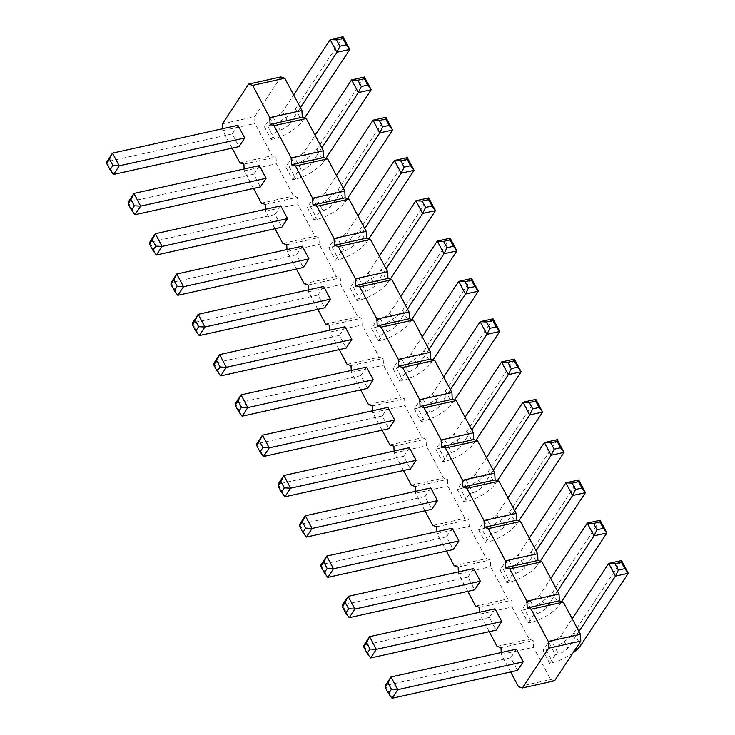 <?xml version="1.0" encoding="UTF-8"?>
<svg xmlns="http://www.w3.org/2000/svg" width="735" height="735" viewBox="0 0 735 735"><rect width="100%" height="100%" fill="white"/><g stroke="black" fill="none" stroke-linecap="round" stroke-linejoin="round"><path stroke-width="0.55" stroke-dasharray="3.67 2.76" d="M500.985 647.664L533.151 640.525L529.2 639.229L512.065 607L511.725 600.229L507.775 598.933L490.64 566.703L490.3 559.941L486.359 558.646L469.215 526.407L468.875 519.645L464.933 518.35L447.79 486.111L447.45 479.349L443.508 478.053L426.364 445.823L426.024 439.061L422.083 437.766L404.939 405.527L404.599 398.765L400.658 397.47L383.514 365.231L383.174 358.469L379.232 357.173L362.089 324.943L361.749 318.172L357.807 316.877L340.663 284.647L340.333 277.885L336.382 276.59L319.247 244.351L318.907 237.589L314.957 236.293L297.822 204.064L297.482 197.292L293.531 195.997L276.397 163.767L276.057 157.005L272.106 155.71L254.971 123.471L254.632 116.709L280.844 76.964M497.035 646.368L529.2 639.229M232.122 148.139L222.806 130.609L222.705 128.689M253.547 188.426L244.222 170.897L244.13 168.976M274.973 228.723L265.647 211.193L265.555 209.273M296.398 269.019L287.073 251.489L286.981 249.569M317.823 309.306L308.498 291.777L308.406 289.856M339.248 349.603L329.923 332.073L329.831 330.153M360.674 389.899L351.348 372.369L351.256 370.449M382.099 430.195L372.774 412.666L372.673 410.746M403.515 470.483L394.199 452.953L394.098 451.033M424.94 510.779L415.624 493.249L415.523 491.329M446.365 551.075L437.049 533.546L436.948 531.625M467.791 591.363L458.475 573.833L458.374 571.913M489.216 631.659L479.9 614.129L479.799 612.209M510.641 671.955L501.325 654.426L501.224 652.505M430.756 487.948L425.078 496.566L431.831 509.254M452.181 528.245L446.503 536.853L453.247 549.55M495.032 608.828L489.354 617.446L496.097 630.134M473.606 568.541L467.929 577.15L474.672 589.837M387.915 407.365L382.228 415.973L388.98 428.661M409.331 447.661L403.653 456.27L410.406 468.958M280.788 205.892L275.111 214.51L281.854 227.198M302.214 246.188L296.536 254.797L303.279 267.494M323.639 286.485L317.952 295.093L324.705 307.781M366.489 367.068L360.802 375.677L367.555 388.374M345.064 326.772L339.377 335.39L346.13 348.078M259.363 165.605L253.685 174.213L260.429 186.901M516.457 649.124L510.779 657.733L517.523 670.43M237.938 125.308L232.26 133.917L239.004 146.614M501.325 654.426L533.491 647.287L533.151 640.525M479.9 614.129L512.065 607M554.576 680.821L550.625 679.526L533.491 647.287M535.861 399.39L488.288 471.521A25.201 9.794 -28 0 1 460.459 488.711L467.212 501.408L463.996 502.115L457.243 489.427L462.931 480.819L469.674 493.507L472.89 492.79A10.106 3.932 152 0 0 482.169 487.057L493.231 470.281M463.996 502.115L469.674 493.507M557.286 439.686L509.713 511.808A25.201 9.794 -28 0 1 481.884 529.007L488.637 541.695L485.422 542.412L478.669 529.724L484.356 521.106L491.099 533.803L494.315 533.086A10.106 3.932 152 0 0 503.594 527.353L514.656 510.577M485.422 542.412L491.099 533.803M600.137 520.279L552.555 592.401A25.201 9.794 -28 0 1 524.735 609.6L531.488 622.288L528.272 623.004L521.519 610.307L527.197 601.699L533.95 614.386L537.166 613.679A10.106 3.932 152 0 0 546.436 607.946L557.507 591.161M528.272 623.004L533.95 614.386M540.225 561.237L537.882 564.792A25.201 9.794 -28 0 1 510.062 581.991L506.847 582.708L500.094 570.02L505.772 561.402L512.525 574.09L515.74 573.383A10.106 3.932 152 0 0 525.01 567.65L536.081 550.873M506.847 582.708L512.525 574.09M493.01 318.806L445.438 390.928A25.201 9.794 -28 0 1 417.618 408.127L424.361 420.815L421.146 421.532L414.393 408.844L420.08 400.226L426.824 412.923L430.039 412.206A10.106 3.932 152 0 0 439.319 406.473L450.38 389.697M421.146 421.532L426.824 412.923M514.436 359.103L466.863 431.224A25.201 9.794 -28 0 1 439.043 448.423L445.787 461.111L442.571 461.828L435.818 449.131L441.505 440.522L448.249 453.21L451.465 452.503A10.106 3.932 152 0 0 460.744 446.77L471.806 429.984M442.571 461.828L448.249 453.21M347.407 198.597L345.064 202.153A25.201 9.794 -28 0 1 317.235 219.352L314.02 220.059L307.276 207.371L312.954 198.762L319.707 211.45L322.922 210.734A10.106 3.932 152 0 0 332.192 205.01L343.263 188.224M314.02 220.059L319.707 211.45M368.832 238.893L366.489 242.449A25.201 9.794 -28 0 1 338.66 259.648L335.445 260.355L328.701 247.667L334.379 239.059L341.132 251.747L344.347 251.03A10.106 3.932 152 0 0 353.618 245.297L364.689 228.521M335.445 260.355L341.132 251.747M390.257 279.181L387.905 282.736A25.201 9.794 -28 0 1 360.086 299.935L356.87 300.652L350.126 287.964L355.804 279.346L362.548 292.043L365.773 291.326A10.106 3.932 152 0 0 375.043 285.593L386.114 268.817M356.87 300.652L362.548 292.043M433.108 359.773L430.756 363.329A25.201 9.794 -28 0 1 402.936 380.528L399.721 381.235L392.977 368.547L398.655 359.939L405.398 372.627L408.614 371.91A10.106 3.932 152 0 0 417.893 366.177L428.964 349.401M399.721 381.235L405.398 372.627M450.16 238.223L402.587 310.345A25.201 9.794 -28 0 1 374.767 327.544L381.511 340.231L378.295 340.948L371.552 328.251L377.23 319.642L383.973 332.33L387.198 331.623A10.106 3.932 152 0 0 396.468 325.89L407.539 309.104M378.295 340.948L383.973 332.33M325.982 158.301L323.639 161.856A25.201 9.794 -28 0 1 295.819 179.055L292.594 179.772L285.851 167.075L291.529 158.466L298.281 171.154L301.497 170.447A10.106 3.932 152 0 0 310.767 164.713L321.838 147.928M292.594 179.772L298.281 171.154M573.144 652.671A25.201 9.794 -28 0 1 552.913 662.584L549.688 663.292L542.945 650.604L548.622 641.995L555.375 654.683L558.591 653.966A10.106 3.932 152 0 0 567.861 648.233L578.932 631.457M549.688 663.292L555.375 654.683M304.556 118.004L302.214 121.56A25.201 9.794 -28 0 1 274.394 138.759L271.169 139.475L264.425 126.787L270.103 118.17L276.856 130.867L280.072 130.15A10.106 3.932 152 0 0 289.342 124.417L300.413 107.641M271.169 139.475L276.856 130.867M222.466 123.838L254.632 116.709M222.806 130.609L254.971 123.471M239.941 162.839L272.106 155.71M243.891 164.135L276.057 157.005M244.222 170.897L276.397 163.767M261.366 203.136L293.531 195.997M265.307 204.431L297.482 197.292M265.647 211.193L297.822 204.064M282.791 243.432L314.957 236.293M286.733 244.727L318.907 237.589M287.073 251.489L319.247 244.351M304.216 283.719L336.382 276.59M308.158 285.015L340.333 277.885M308.498 291.777L340.663 284.647M325.642 324.016L357.807 316.877M329.583 325.311L361.749 318.172M329.923 332.073L362.089 324.943M347.067 364.312L379.232 357.173M351.008 365.607L383.174 358.469M351.348 372.369L383.514 365.231M368.492 404.599L400.658 397.47M372.434 405.895L404.599 398.765M372.774 412.666L404.939 405.527M389.917 444.895L422.083 437.766M393.859 446.191L426.024 439.061M394.199 452.953L426.364 445.823M411.334 485.192L443.508 478.053M415.284 486.487L447.45 479.349M415.624 493.249L447.79 486.111M432.759 525.488L464.933 518.35M436.709 526.774L468.875 519.645M437.049 533.546L469.215 526.407M454.184 565.775L486.359 558.646M458.135 567.071L490.3 559.941M458.475 573.833L490.64 566.703M475.609 606.072L507.775 598.933M479.56 607.367L511.725 600.229M518.46 686.655L550.625 679.526M425.078 496.566L299.623 524.386L306.376 537.074M446.503 536.853L321.048 564.682L327.801 577.37M489.354 617.446L363.898 645.266L370.642 657.954M467.929 577.15L342.473 604.969L349.226 617.666M382.228 415.973L256.772 443.793L263.525 456.49M403.653 456.27L278.197 484.089L284.95 496.777M275.111 214.51L149.655 242.329L156.399 255.017M296.536 254.797L171.08 282.626L177.824 295.314M317.952 295.093L192.506 322.913L199.249 335.61M360.802 375.677L235.347 403.506L242.1 416.194M339.377 335.39L213.931 363.209L220.675 375.897M253.685 174.213L128.23 202.033L134.974 214.721M510.779 657.733L385.324 685.562L392.067 698.25M232.26 133.917L106.805 161.737L113.548 174.434M460.459 488.711L457.243 489.427M462.931 480.819L466.146 480.102A10.106 3.932 152 0 0 475.416 474.369L486.487 457.593M466.146 480.102L472.89 492.79M497.375 480.653L495.032 484.209A25.201 9.794 -28 0 1 467.212 501.408M481.884 529.007L478.669 529.724M484.356 521.106L487.571 520.398A10.106 3.932 152 0 0 496.842 514.665L507.913 497.88M487.571 520.398L494.315 533.086M518.8 520.95L516.457 524.505A25.201 9.794 -28 0 1 488.637 541.695M524.735 609.6L521.519 610.307M527.197 601.699L530.422 600.982A10.106 3.932 152 0 0 539.692 595.249L550.763 578.473M530.422 600.982L537.166 613.679M561.65 601.533L559.307 605.089A25.201 9.794 -28 0 1 531.488 622.288M505.772 561.402L508.997 560.695A10.106 3.932 152 0 0 518.267 554.962L529.338 538.176M578.711 479.983L531.129 552.104A25.201 9.794 -28 0 1 503.31 569.303L500.094 570.02M508.997 560.695L515.74 573.383M503.31 569.303L510.062 581.991M417.618 408.127L414.393 408.844M420.08 400.226L423.296 399.518A10.106 3.932 152 0 0 432.566 393.785L443.637 377M423.296 399.518L430.039 412.206M454.533 400.06L452.181 403.616A25.201 9.794 -28 0 1 424.361 420.815M439.043 448.423L435.818 449.131M441.505 440.522L444.721 439.806A10.106 3.932 152 0 0 453.991 434.073L465.062 417.296M444.721 439.806L451.465 452.503M475.949 440.357L473.606 443.912A25.201 9.794 -28 0 1 445.787 461.111M312.954 198.762L316.169 198.046L322.922 210.734M385.884 117.334L338.311 189.465A25.201 9.794 -28 0 1 310.492 206.654L307.276 207.371M310.492 206.654L317.235 219.352M316.169 198.046A10.106 3.932 152 0 0 325.449 192.313L336.511 175.536M334.379 239.059L337.595 238.342L344.347 251.03M407.309 157.63L359.737 229.752A25.201 9.794 -28 0 1 331.917 246.951L328.701 247.667M331.917 246.951L338.66 259.648M337.595 238.342A10.106 3.932 152 0 0 346.874 232.609L357.936 215.833M355.804 279.346L359.02 278.638A10.106 3.932 152 0 0 368.299 272.906L379.361 256.12M428.735 197.926L381.162 270.048A25.201 9.794 -28 0 1 353.342 287.247L350.126 287.964M359.02 278.638L365.773 291.326M353.342 287.247L360.086 299.935M398.655 359.939L401.87 359.222A10.106 3.932 152 0 0 411.141 353.489L422.212 336.713M471.585 278.51L424.012 350.632A25.201 9.794 -28 0 1 396.193 367.831L392.977 368.547M401.87 359.222L408.614 371.91M396.193 367.831L402.936 380.528M374.767 327.544L371.552 328.251M377.23 319.642L380.445 318.926A10.106 3.932 152 0 0 389.715 313.193L400.786 296.416M380.445 318.926L387.198 331.623M411.683 319.477L409.331 323.033A25.201 9.794 -28 0 1 381.511 340.231M291.529 158.466L294.744 157.749L301.497 170.447M364.459 77.046L316.886 149.168A25.201 9.794 -28 0 1 289.066 166.367L285.851 167.075M289.066 166.367L295.819 179.055M294.744 157.749A10.106 3.932 152 0 0 304.024 152.016L315.085 135.24M548.622 641.995L551.838 641.278L558.591 653.966M621.562 560.566L573.98 632.688A25.201 9.794 -28 0 1 546.16 649.887L542.945 650.604M546.16 649.887L552.913 662.584M551.838 641.278A10.106 3.932 152 0 0 561.117 635.545L572.188 618.769M270.103 118.17L273.319 117.462A10.106 3.932 152 0 0 282.598 111.729L293.669 94.944M343.043 36.75L295.461 108.872A25.201 9.794 -28 0 1 267.641 126.071L264.425 126.787M273.319 117.462L280.072 130.15M267.641 126.071L274.394 138.759M488.288 471.521L495.032 484.209M475.416 474.369L482.169 487.057M509.713 511.808L516.457 524.505M496.842 514.665L503.594 527.353M552.555 592.401L559.307 605.089M539.692 595.249L546.436 607.946M531.129 552.104L537.882 564.792M518.267 554.962L525.01 567.65M445.438 390.928L452.181 403.616M432.566 393.785L439.319 406.473M466.863 431.224L473.606 443.912M453.991 434.073L460.744 446.77M325.449 192.313L332.192 205.01M338.311 189.465L345.064 202.153M346.874 232.609L353.618 245.297M359.737 229.752L366.489 242.449M381.162 270.048L387.905 282.736M368.299 272.906L375.043 285.593M424.012 350.632L430.756 363.329M411.141 353.489L417.893 366.177M402.587 310.345L409.331 323.033M389.715 313.193L396.468 325.89M304.024 152.016L310.767 164.713M316.886 149.168L323.639 161.856M561.117 635.545L567.861 648.233M573.98 632.688L580.733 645.385M295.461 108.872L302.214 121.56M282.598 111.729L289.342 124.417"/><path stroke-width="1.1" d="M501.224 652.505L500.985 647.664L497.035 646.368L489.216 631.659M252.629 85.398L269.763 117.628L270.103 124.39L302.269 117.26L301.929 110.498L284.794 78.259L280.844 76.964L248.678 84.102L252.629 85.398L284.794 78.259M222.705 128.689L222.466 123.838L248.678 84.102M244.13 168.976L243.891 164.135L239.941 162.839L232.122 148.139M265.555 209.273L265.307 204.431L261.366 203.136L253.547 188.426M286.981 249.569L286.733 244.727L282.791 243.432L274.973 228.723M308.406 289.856L308.158 285.015L304.216 283.719L296.398 269.019M329.831 330.153L329.583 325.311L325.642 324.016L317.823 309.306M351.256 370.449L351.008 365.607L347.067 364.312L339.248 349.603M372.673 410.746L372.434 405.895L368.492 404.599L360.674 389.899M394.098 451.033L393.859 446.191L389.917 444.895L382.099 430.195M415.523 491.329L415.284 486.487L411.334 485.192L403.515 470.483M436.948 531.625L436.709 526.774L432.759 525.488L424.94 510.779M458.374 571.913L458.135 567.071L454.184 565.775L446.365 551.075M479.799 612.209L479.56 607.367L475.609 606.072L467.791 591.363M270.103 124.39L274.045 125.685L291.189 157.924L291.529 164.686L295.47 165.981L312.614 198.22L312.954 204.982L316.895 206.278L334.039 238.508L334.379 245.269L338.32 246.565L355.464 278.804L355.804 285.566L359.746 286.861L376.89 319.1L377.23 325.862L381.171 327.158L398.315 359.387L398.655 366.159L402.596 367.454L419.74 399.684L420.071 406.446L424.021 407.741L441.156 439.98L441.496 446.742L445.447 448.038L462.581 480.277L462.921 487.039L466.872 488.334L484.007 520.564L484.347 527.326L488.297 528.621L505.432 560.86L505.772 567.622L509.722 568.918L526.857 601.157L527.197 607.918L531.148 609.214L548.282 641.444L548.622 648.215L522.41 687.951L518.46 686.655L510.641 671.955M437.509 500.645L430.756 487.948L305.31 515.777L312.053 528.465L437.509 500.645L431.831 509.254L306.376 537.074L312.053 528.465L305.732 528.153L302.894 532.462L306.376 537.074M458.934 540.932L452.181 528.245L326.726 556.064L333.479 568.761L458.934 540.932L453.247 549.55L327.801 577.37L333.479 568.761L327.158 568.449L323.777 562.11L326.726 556.064L321.048 564.682L320.938 566.409L323.777 562.11M501.784 621.525L495.032 608.828L369.576 636.657L376.329 649.345L501.784 621.525L496.097 630.134L370.642 657.954L376.329 649.345L369.999 649.042L367.16 653.341L370.642 657.954M480.359 581.229L473.606 568.541L348.151 596.361L354.904 609.049L480.359 581.229L474.672 589.837L349.226 617.666L354.904 609.049L348.583 608.745L345.735 613.054L349.226 617.666M394.658 420.052L387.915 407.365L262.459 435.184L269.203 447.872L394.658 420.052L388.98 428.661L263.525 456.49L269.203 447.872L262.882 447.569L259.51 441.22L262.459 435.184L256.772 443.793L256.662 445.529L259.51 441.22M416.083 460.349L409.331 447.661L283.885 475.481L290.628 488.169L416.083 460.349L410.406 468.958L284.95 496.777L290.628 488.169L284.307 487.865L280.935 481.517L283.885 475.481L278.197 484.089L278.087 485.826L280.935 481.517M287.532 218.589L280.788 205.892L155.333 233.721L162.086 246.409L287.532 218.589L281.854 227.198L156.399 255.017L162.086 246.409L155.756 246.106L152.384 239.757L155.333 233.721L149.655 242.329L149.545 244.066L152.384 239.757M308.957 258.876L302.214 246.188L176.758 274.008L183.502 286.705L308.957 258.876L303.279 267.494L177.824 295.314L183.502 286.705L177.181 286.393L173.809 280.053L176.758 274.008L171.08 282.626L170.97 284.353L173.809 280.053M330.382 299.173L323.639 286.485L198.184 314.304L204.927 326.992L330.382 299.173L324.705 307.781L199.249 335.61L204.927 326.992L198.606 326.689L195.767 330.998L199.249 335.61M373.233 379.756L366.489 367.068L241.034 394.888L247.778 407.585L373.233 379.756L367.555 388.374L242.1 416.194L247.778 407.585L241.457 407.273L238.618 411.582L242.1 416.194M351.808 339.469L345.064 326.772L219.609 354.601L226.352 367.289L351.808 339.469L346.13 348.078L220.675 375.897L226.352 367.289L220.031 366.986L216.66 360.637L219.609 354.601L213.931 363.209L213.821 364.946L216.66 360.637M266.107 178.293L259.363 165.605L133.908 193.424L140.661 206.112L266.107 178.293L260.429 186.901L134.974 214.721L140.661 206.112L134.33 205.809L130.959 199.461L133.908 193.424L128.23 202.033L128.12 203.77L130.959 199.461M523.21 661.812L516.457 649.124L391.002 676.944L397.754 689.641L523.21 661.812L517.523 670.43L392.067 698.25L397.754 689.641L391.424 689.329L388.052 682.99L391.002 676.944L385.324 685.562L385.213 687.289L388.052 682.99M244.691 137.996L237.938 125.308L112.483 153.128L119.235 165.816L244.691 137.996L239.004 146.614L113.548 174.434L119.235 165.816L112.905 165.513L110.066 169.822L113.548 174.434M274.045 125.685L306.219 118.555L302.269 117.26M306.219 118.555L323.354 150.785L323.694 157.556L327.645 158.852L344.779 191.082L345.119 197.844L349.07 199.139L366.205 231.378L366.544 238.14L370.495 239.435L387.63 271.665L387.97 278.436L391.911 279.732L409.055 311.962L409.395 318.724L413.336 320.019L430.48 352.258L430.82 359.02L434.762 360.315L451.906 392.554L452.245 399.316L456.187 400.612L473.331 432.841L473.671 439.603L477.612 440.899L494.756 473.138L495.096 479.9L499.037 481.195L516.181 513.434L516.512 520.196L520.463 521.492L537.597 553.721L537.937 560.493L541.888 561.788L559.023 594.018L559.363 600.78L563.313 602.075L580.448 634.314L580.788 641.076L554.576 680.821L522.41 687.951M269.763 117.628L301.929 110.498M291.189 157.924L323.354 150.785M291.529 164.686L323.694 157.556M295.47 165.981L327.645 158.852M312.614 198.22L344.779 191.082M312.954 204.982L345.119 197.844M316.895 206.278L349.07 199.139M334.039 238.508L366.205 231.378M334.379 245.269L366.544 238.14M338.32 246.565L370.495 239.435M355.464 278.804L387.63 271.665M355.804 285.566L387.97 278.436M359.746 286.861L391.911 279.732M376.89 319.1L409.055 311.962M377.23 325.862L409.395 318.724M381.171 327.158L413.336 320.019M398.315 359.387L430.48 352.258M398.655 366.159L430.82 359.02M402.596 367.454L434.762 360.315M419.74 399.684L451.906 392.554M420.071 406.446L452.245 399.316M424.021 407.741L456.187 400.612M441.156 439.98L473.331 432.841M441.496 446.742L473.671 439.603M445.447 448.038L477.612 440.899M462.581 480.277L494.756 473.138M462.921 487.039L495.096 479.9M466.872 488.334L499.037 481.195M484.007 520.564L516.181 513.434M484.347 527.326L516.512 520.196M488.297 528.621L520.463 521.492M505.432 560.86L537.597 553.721M505.772 567.622L537.937 560.493M509.722 568.918L541.888 561.788M526.857 601.157L559.023 594.018M527.197 607.918L559.363 600.78M531.148 609.214L563.313 602.075M548.282 641.444L580.448 634.314M548.622 648.215L580.788 641.076M302.894 532.462L299.512 526.113L299.623 524.386L305.31 515.777L302.351 521.813L305.732 528.153M367.16 653.341L363.788 647.002L363.898 645.266L369.576 636.657L366.627 642.693L369.999 649.042M345.202 602.397L342.363 606.706L342.473 604.969L348.151 596.361L345.202 602.397L348.583 608.745M195.234 320.341L192.395 324.649L192.506 322.913L198.184 314.304L195.234 320.341L198.606 326.689M238.085 400.933L235.246 405.233L235.347 403.506L241.034 394.888L238.085 400.933L241.457 407.273M109.533 159.164L106.694 163.473L106.805 161.737L112.483 153.128L109.533 159.164L112.905 165.513M486.487 457.593L522.989 402.247L535.861 399.39L542.605 412.087L497.375 480.653M493.231 470.281L529.742 414.935L542.605 412.087L539.122 407.475L532.691 408.899L529.742 414.935L522.989 402.247L529.319 402.55L535.751 401.126L535.861 399.39M507.913 497.88L544.414 442.543L557.286 439.686L564.03 452.374L518.8 520.95M514.656 510.577L551.167 455.231L564.03 452.374L560.548 447.762L554.116 449.195L551.167 455.231L544.414 442.543L550.745 442.847L557.176 441.423L557.286 439.686M550.763 578.473L587.265 523.127L600.137 520.279L606.88 532.967L561.65 601.533M557.507 591.161L594.018 535.815L606.88 532.967L603.398 528.355L596.967 529.779L594.018 535.815L587.265 523.127L593.586 523.43L600.026 522.006L600.137 520.279M529.338 538.176L565.84 482.831L578.711 479.983L585.455 492.671L540.225 561.237M536.081 550.873L572.593 495.528L585.455 492.671L581.973 488.058L575.542 489.482L572.593 495.528L565.84 482.831L572.17 483.143L578.601 481.71L578.711 479.983M443.637 377L480.148 321.664L493.01 318.806L499.754 331.494L454.533 400.06M450.38 389.697L486.892 334.351L499.754 331.494L496.272 326.882L489.841 328.315L486.892 334.351L480.148 321.664L486.469 321.967L492.9 320.543L493.01 318.806M465.062 417.296L501.564 361.951L514.436 359.103L521.179 371.791L475.949 440.357M471.806 429.984L508.317 374.648L521.179 371.791L517.697 367.178L511.266 368.602L508.317 374.648L501.564 361.951L507.894 362.263L514.325 360.83L514.436 359.103M343.263 188.224L379.765 132.879L392.637 130.031L347.407 198.597M336.511 175.536L373.022 120.191L385.884 117.334L392.637 130.031L389.155 125.419L382.714 126.843L379.765 132.879L373.022 120.191L379.343 120.494L385.774 119.07L385.884 117.334M364.689 228.521L401.191 173.175L414.062 170.318L368.832 238.893M357.936 215.833L394.447 160.487L407.309 157.63L414.062 170.318L410.58 165.706L404.14 167.139L401.191 173.175L394.447 160.487L400.768 160.79L407.199 159.366L407.309 157.63M379.361 256.12L415.872 200.774L428.735 197.926L435.487 210.614L390.257 279.181M386.114 268.817L422.616 213.472L435.487 210.614L432.005 206.002L425.565 207.426L422.616 213.472L415.872 200.774L422.193 201.087L428.624 199.654L428.735 197.926M422.212 336.713L458.723 281.367L471.585 278.51L478.338 291.207L433.108 359.773M428.964 349.401L465.466 294.055L478.338 291.207L474.847 286.595L468.415 288.019L465.466 294.055L458.723 281.367L465.044 281.67L471.475 280.246L471.585 278.51M400.786 296.416L437.297 241.071L450.16 238.223L456.913 250.911L411.683 319.477M407.539 309.104L444.041 253.759L456.913 250.911L453.421 246.298L446.99 247.723L444.041 253.759L437.297 241.071L443.618 241.374L450.05 239.95L450.16 238.223M321.838 147.928L358.34 92.592L371.212 89.734L325.982 158.301M315.085 135.24L351.596 79.894L364.459 77.046L371.212 89.734L367.73 85.122L361.298 86.546L358.34 92.592L351.596 79.894L357.917 80.207L364.358 78.774L364.459 77.046M578.932 631.457L615.443 576.111L628.306 573.263L580.733 645.385A25.201 9.794 -28 0 1 573.144 652.671M572.188 618.769L608.69 563.423L621.562 560.566L628.306 573.263L624.823 568.651L618.392 570.075L615.443 576.111L608.69 563.423L615.011 563.727L621.452 562.303L621.562 560.566M293.669 94.944L330.171 39.607L343.043 36.75L349.786 49.438L304.556 118.004M300.413 107.641L336.924 52.295L349.786 49.438L346.304 44.826L339.873 46.259L336.924 52.295L330.171 39.607L336.492 39.91L342.933 38.486L343.043 36.75M299.512 526.113L302.351 521.813M320.938 566.409L324.31 572.758L327.801 577.37M324.31 572.758L327.158 568.449M363.788 647.002L366.627 642.693M342.363 606.706L345.735 613.054M256.662 445.529L260.043 451.878L263.525 456.49M260.043 451.878L262.882 447.569M278.087 485.826L281.468 492.165L284.95 496.777M281.468 492.165L284.307 487.865M149.545 244.066L152.917 250.405L156.399 255.017M152.917 250.405L155.756 246.106M170.97 284.353L174.342 290.702L177.824 295.314M174.342 290.702L177.181 286.393M192.395 324.649L195.767 330.998M235.246 405.233L238.618 411.582M213.821 364.946L217.192 371.285L220.675 375.897M217.192 371.285L220.031 366.986M128.12 203.77L131.492 210.109L134.974 214.721M131.492 210.109L134.33 205.809M385.213 687.289L388.585 693.638L392.067 698.25M388.585 693.638L391.424 689.329M106.694 163.473L110.066 169.822M535.751 401.126L539.122 407.475M529.319 402.55L532.691 408.899M557.176 441.423L560.548 447.762M550.745 442.847L554.116 449.195M600.026 522.006L603.398 528.355M593.586 523.43L596.967 529.779M578.601 481.71L581.973 488.058M572.17 483.143L575.542 489.482M492.9 320.543L496.272 326.882M486.469 321.967L489.841 328.315M514.325 360.83L517.697 367.178M507.894 362.263L511.266 368.602M385.774 119.07L389.155 125.419M379.343 120.494L382.714 126.843M407.199 159.366L410.58 165.706M400.768 160.79L404.14 167.139M428.624 199.654L432.005 206.002M422.193 201.087L425.565 207.426M471.475 280.246L474.847 286.595M465.044 281.67L468.415 288.019M450.05 239.95L453.421 246.298M443.618 241.374L446.99 247.723M364.358 78.774L367.73 85.122M357.917 80.207L361.298 86.546M621.452 562.303L624.823 568.651M615.011 563.727L618.392 570.075M342.933 38.486L346.304 44.826M336.492 39.91L339.873 46.259"/></g></svg>
